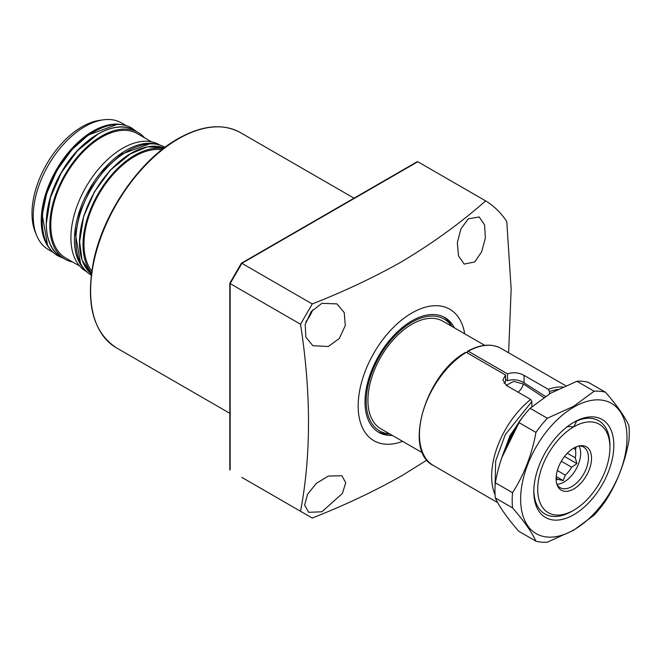 <?xml version="1.0" encoding="UTF-8"?>
<svg xmlns="http://www.w3.org/2000/svg" width="662" height="662" viewBox="0 0 662 662"><rect width="100%" height="100%" fill="white"/><g stroke="black" fill="none" stroke-linecap="round" stroke-linejoin="round"><path stroke-width="0.99" d="M468.266 218.832L479.172 216.954L484.576 224.939L485.362 238.055L481.63 251.833L474.695 261.978L464.178 264.072L458.534 255.962L457.326 242.697L460.942 228.878L468.266 218.832M328.327 476.052L341.956 475.755L345.73 482.788L342.403 493.43L321.897 511.784L308.658 512.305L304.636 505.123L307.598 494.175L316.428 483.334L328.327 476.052M321.897 303.337L337.008 303.883L344.232 312.596L345.299 325.563L339.325 338.439L328.327 346.483L312.853 345.713L305.852 337.132L305.199 324.355L311.256 311.579L321.897 303.337M312.613 309.982A24.146 13.943 -60 0 1 305.943 321.542M402.612 441.355A75.898 43.816 -60 0 1 358.374 400.502A75.898 43.816 -60 0 1 411.838 313.01A75.898 43.816 -60 0 1 464.707 333.797M312.249 303.957L300.54 324.239L230.153 283.601L241.862 263.319L312.249 303.957C344.099 291.454 373.815 277.428 401.379 261.904C432.816 243.103 460.901 222.763 485.627 200.884L417.813 161.735L416.704 162.372M241.845 477.393L300.54 511.279C311.165 455.39 311.165 393.038 300.54 324.239M300.54 511.279L312.249 518.04C344.099 505.536 373.815 491.51 401.379 475.978L426.982 460.049M454.413 327.856A66.241 38.247 120 0 0 444.963 317.611A66.241 38.247 120 0 0 411.838 320.896A66.241 38.247 120 0 0 368.568 379.268A66.241 38.247 120 0 0 378.722 432.344A66.241 38.247 120 0 0 392.318 435.414M451.898 326.399L451.492 325.663A66.241 38.247 120 0 0 443.664 316.924M389.628 433.858A64.562 37.279 -60 0 1 367.65 387.245A64.562 37.279 -60 0 1 411.838 322.262A64.562 37.279 -60 0 1 451.724 326.3M377.481 431.566A66.241 38.247 120 0 0 388.958 433.974L389.802 433.958M230.153 283.601L230.153 469.366M241.862 263.319L417.813 161.735M485.627 200.884A187.677 108.353 -60 0 1 506.778 221.522L511.155 289.145L508.623 352.772M502.731 454.935L518.685 422.522M484.733 345.357L442.886 321.202A62.096 35.856 120 0 0 395.04 337.835A62.096 35.856 120 0 0 367.931 400.328A62.096 35.856 120 0 0 380.791 428.761L422.637 452.916M575.394 449.755A51.471 29.716 120 0 0 576.321 446.8M571.869 511.312A53.821 31.073 -60 0 1 544.958 513.977A53.821 31.073 -60 0 1 533.829 490.451A53.821 31.073 120 0 0 544.958 513.977A53.821 31.073 120 0 0 571.869 511.312L573.822 510.187A51.057 29.476 -60 0 1 537.718 489.342A51.057 29.476 -60 0 1 573.822 426.808A51.057 29.476 -60 0 1 609.925 447.653A51.057 29.476 -60 0 1 573.822 510.187M609.925 447.653L609.925 445.402A53.821 31.073 120 0 0 598.779 420.759A53.821 31.073 -60 0 1 609.925 445.402M567.069 426.551L573.822 426.808L576.668 421.007A53.821 31.073 -60 0 1 598.779 420.759A53.821 31.073 120 0 0 572.829 422.886M573.822 488.953A25.057 14.465 -60 0 1 557.272 485.354A25.057 14.465 -60 0 1 573.822 448.042A25.057 14.465 -60 0 1 580.144 445.741A25.057 14.465 -60 0 1 591.24 462.15A25.057 14.465 -60 0 1 573.822 488.953M556.858 484.187A23.46 13.546 120 0 0 560.143 487.687A23.46 13.546 120 0 0 571.869 486.529A23.46 13.546 120 0 0 587.194 465.849A23.46 13.546 120 0 0 583.603 447.057A23.46 13.546 120 0 0 578.927 445.965M556.908 484.278A23.46 13.546 120 0 0 564.065 482.019A23.46 13.546 120 0 0 580.648 453.288A23.46 13.546 120 0 0 579.027 445.956M556.13 479.685A20.009 11.552 120 0 0 557.983 479.346L563.246 480.612L565.265 475.142A20.009 11.552 120 0 0 571.645 467.207L576.908 463.615L575.286 457.823A20.009 11.552 120 0 0 575.774 453.288A20.009 11.552 120 0 0 575.286 449.316L576.147 446.875M557.983 479.346L556.113 478.262M506.215 385.325L513.662 381.37L523.41 384.018L543.775 397.481M573.457 448.257L575.286 449.316M575.286 457.823L567.317 453.222M561.31 461.24L571.645 467.207M565.265 475.142L557.33 470.558M576.908 463.615L564.521 456.457M563.246 480.612L556.204 476.541M573.822 407.089A75.211 43.419 -60 0 1 627.005 437.797A75.211 43.419 -60 0 1 573.822 529.906A75.211 43.419 -60 0 1 520.638 499.198A75.211 43.419 -60 0 1 573.822 407.089M573.54 530.303L594.12 515.168A82.8 47.805 120 0 0 605.498 501.01C616.984 483.177 624.779 463.077 628.9 440.71A82.8 47.805 120 0 0 628.9 425.534C624.87 416.655 617.067 405.558 605.498 392.243A82.8 47.805 120 0 0 594.12 391.225L573.54 406.36L547.325 418.243A82.8 47.805 120 0 0 535.947 432.402C531.917 454.546 524.114 474.646 512.545 492.71A82.8 47.805 120 0 0 512.545 507.886C524.023 521.068 531.826 532.165 535.947 541.168A82.8 47.805 120 0 0 547.325 542.186L573.54 530.303M533.812 491.593A56.576 32.67 120 0 0 573.822 514.697A56.576 32.67 120 0 0 613.831 445.402A56.576 32.67 120 0 0 573.822 422.298A56.576 32.67 120 0 0 533.812 491.593M605.498 392.243L588.278 382.305A82.8 47.805 120 0 0 576.9 381.287L550.685 393.17L530.105 408.305L547.325 418.243M594.12 391.225L576.9 381.287M535.947 541.168L518.718 531.23C507.15 517.916 499.355 506.827 495.325 497.94L512.545 507.886M512.545 492.71L495.325 482.763A82.8 47.805 120 0 0 495.325 497.94M535.947 432.402L518.718 422.464C507.241 440.296 499.446 460.404 495.325 482.763M530.105 408.305A82.8 47.805 120 0 0 518.718 422.464M467.695 351.158C480.496 344.232 491.626 343.313 501.076 348.419A67.615 39.041 120 0 0 468.241 351.216L467.463 351.663L468.241 351.216L507.522 373.898L507.522 380.716C513.265 378.945 518.776 379.649 524.056 382.826L545.397 396.406M531.859 406.708L531.859 401.52L530.692 399.467L506.488 385.491L502.855 379.955L505.569 375.023L466.288 352.341L465.51 352.796M504.047 383.381L505.569 381.842L505.569 375.023M505.569 379.475L507.522 380.716M467.463 351.663L467.463 353.02M507.522 373.898C513.257 372.019 518.768 372.507 524.056 375.354L548.252 389.322L549.427 391.374L549.427 393.907M76.957 256.914L77.752 256.873M142.628 144.953L142.148 143.993M46.315 223.433L50.494 197.35L61.343 172.625L77.338 150.862L97.835 134.196M79.49 242.59L83.669 216.507L94.517 191.773L110.513 170.01L131.01 153.352M48.384 249.591L53.523 252.561L48.384 249.591A73.134 42.227 -60 0 1 36.642 235.457L35.293 232.155A70.751 40.845 -60 0 1 46.654 164.135A70.751 40.845 -60 0 1 99.871 120.294L103.404 119.814A73.134 42.227 -60 0 1 121.518 122.909L126.665 125.879L121.518 122.909M36.642 235.457A73.134 42.227 -60 0 1 48.384 165.136A73.134 42.227 -60 0 1 103.404 119.814M72.729 262.053A73.134 42.227 -60 0 1 64.975 259.165L61.458 257.137A73.134 42.227 -60 0 1 61.458 172.691A73.134 42.227 -60 0 1 134.593 130.464L138.11 132.491A73.134 42.227 -60 0 1 144.49 137.762M64.975 259.165L64.975 259.165A73.134 42.227 -60 0 1 64.967 174.718A73.134 42.227 -60 0 1 138.11 132.491L134.593 130.464C115.478 118.382 81.054 138.01 61.914 171.45C41.334 205.112 40.92 246.405 61.458 257.137L64.975 259.165M65.662 257.973L79.672 266.058L65.662 257.973A71.761 41.433 -60 0 1 65.662 175.116A71.761 41.433 -60 0 1 137.423 133.683L151.424 141.767L137.423 133.683M86.052 271.337L87.111 271.95L86.052 271.337A73.134 42.227 -60 0 1 86.052 186.883A73.134 42.227 -60 0 1 159.186 144.655L160.254 145.276L159.186 144.655M161.76 149.794A71.761 41.433 120 0 0 98.837 194.272A71.761 41.433 120 0 0 91.778 270.998M163.166 148.685A73.134 42.227 120 0 0 98.15 193.867A73.134 42.227 120 0 0 91.53 272.769M116.338 347.782C93.061 332.324 85.472 303.411 93.59 261.027C103.404 212.734 139.616 160.163 177.879 138.763C202.034 125.176 222.92 123.149 240.529 132.665A124.199 71.703 120 0 0 178.434 138.813A124.199 71.703 120 0 0 97.297 248.258A124.199 71.703 120 0 0 116.338 347.782L229.83 413.303M518.131 392.218A11.039 6.372 120 0 0 523.41 384.018M466.288 352.341A67.615 39.041 120 0 0 422.91 411.979A67.615 39.041 120 0 0 433.453 465.535L497.7 502.632M495.068 494.779A67.615 39.041 -60 0 1 530.692 399.467M522.368 417.49L509.889 435.753L500.993 460.073M524.056 382.826L524.056 375.354M548.252 389.322A67.615 39.041 -60 0 1 562.741 387.005M549.427 391.374L557.793 389.355M495.035 486.951L495.673 461.009L505.28 434.644L531.859 401.52M47.333 243.93L42.26 214.877L46.704 193.296L57.048 170.142L71.926 149.604L88.394 134.965L116.09 124.837M51.562 250.575A73.134 42.227 -60 0 1 56.386 169.762A73.134 42.227 -60 0 1 123.96 125.176M80.483 263.029L75.435 233.967L79.887 212.411L90.231 189.299L105.076 168.785L121.518 154.155L149.207 143.993M85.944 270.816A73.134 42.227 -60 0 1 89.56 188.91A73.134 42.227 -60 0 1 158.681 144.829M164.176 147.916A73.134 42.227 120 0 0 94.633 191.839A73.134 42.227 120 0 0 91.364 274.035L82.03 260.092L79.382 239.843L83.718 215.986L94.434 191.723L110.082 170.316L128.577 154.635L147.436 146.799L164.184 147.907M240.529 132.665L354.021 198.186M229.83 470.078L229.83 283.262M229.838 283.195L241.357 263.253M241.398 263.211L417.159 161.735M501.738 457.806L519.96 420.718M501.076 348.419L565.662 385.706M433.453 465.535C402.786 450.988 425.393 374.195 465.734 352.292M136.637 131.639L131.97 128.213C111.423 115.552 76.527 136.165 57.445 170.018C37.395 203.557 36.832 244.468 58.198 255.987L63.494 258.321M144.622 143.58L144.895 144.299M78.786 259.107L77.835 259.264M165.55 147.601C145.011 134.94 110.115 155.562 91.033 189.415C70.983 222.953 70.42 263.865 91.778 275.384"/></g></svg>
